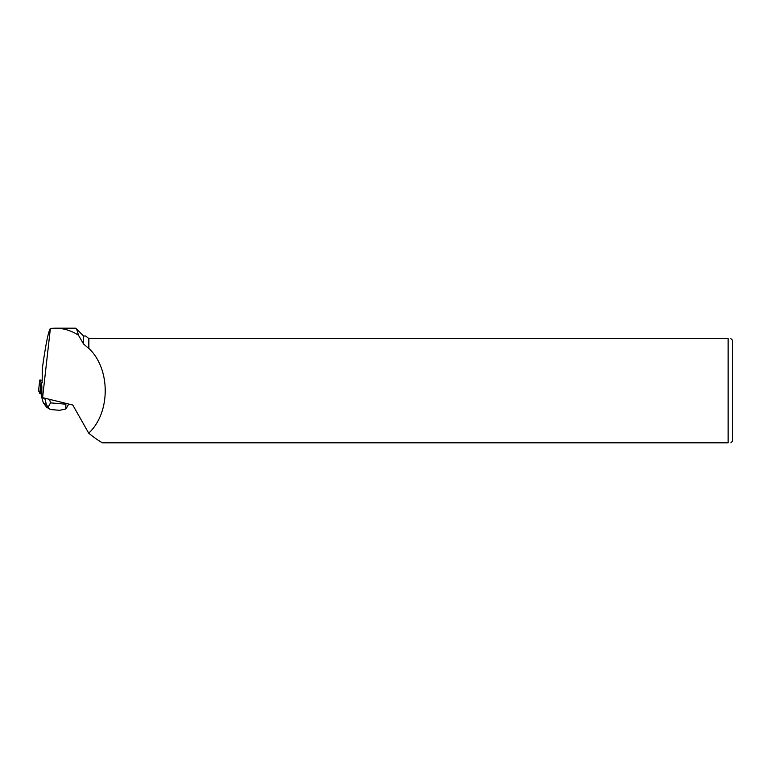 <?xml version="1.0" encoding="UTF-8"?>
<svg xmlns="http://www.w3.org/2000/svg" width="771" height="771" viewBox="0 0 771 771"><rect width="100%" height="100%" fill="white"/><g stroke="black" fill="none" stroke-linecap="round" stroke-linejoin="round"><path stroke-width="1.16" d="M41.846 380.132L39.755 380.026L41.615 382.946L40.41 393.788L38.55 390.858L41.846 394.039L40.41 393.788M41.846 385.876L41.846 395.986L42.588 397.653L72.792 405.035L88.655 433.071M42.588 397.653L50.385 328.417C48.332 331.424 45.643 344.791 42.318 368.509L42.174 382.879M88.752 338.614L88.752 348.453L83.567 344.02L83.567 336.002L85.648 336.002L88.887 338.614L88.887 348.415C110.677 368.856 110.677 412.572 88.887 433.013L88.752 433.157M88.887 338.614L728.132 338.614L728.132 442.814L102.456 442.814C98.582 440.704 94.052 437.533 88.887 433.312M83.567 344.02L78.42 335.163C77.341 330.547 76.368 328.215 75.51 328.186L76.001 328.436M728.132 442.814C731.746 442.814 731.746 442.814 728.132 442.814M728.132 338.614C731.756 338.614 731.756 338.614 728.132 338.614M730.869 338.614L732.45 340.194L732.45 441.243L730.869 442.814M50.385 328.417L55.3 328.186C63.482 328.224 71.192 330.557 78.42 335.163M75.51 328.186L55.3 328.186M49.199 408.803L46.568 407.146L43.292 402.78L46.433 404.765L44.969 399.06L45.441 398.347M46.433 404.765L49.45 408.987L51.435 409.603M49.604 399.368L50.5 402.867L47.985 407.454M59.618 410.307L65.786 408.987L65.882 403.349M65.786 408.987L66.653 407.724M42.53 397.508L41.615 396.93L41.846 395.456M44.969 399.06L42.848 397.711M43.292 402.78L41.615 396.93M39.755 380.036L38.55 390.878M39.774 393.595L40.979 382.753M50.5 402.867L65.429 404.158M39.755 380.026L38.55 390.868M83.567 336.002L76.05 328.475M68.725 404.043L66.614 407.801M59.82 410.326L51.31 409.594"/></g></svg>
